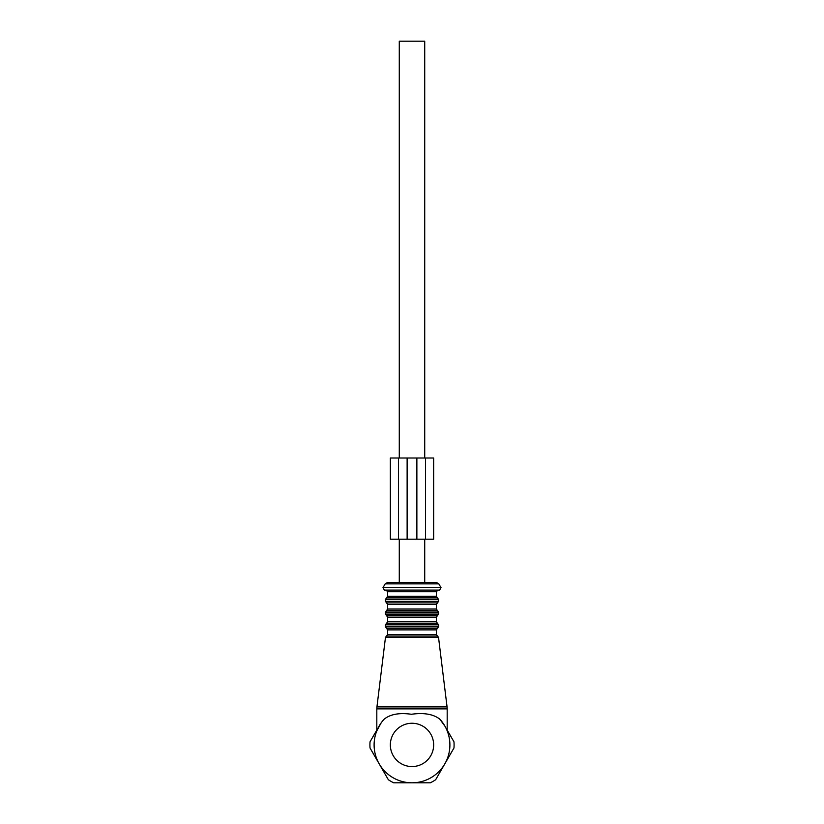 <?xml version="1.0" encoding="UTF-8"?>
<svg xmlns="http://www.w3.org/2000/svg" width="824" height="824" viewBox="0 0 824 824"><rect width="100%" height="100%" fill="white"/><g stroke="black" fill="none" stroke-linecap="round" stroke-linejoin="round"><path stroke-width="1.24" d="M385.179 583.866L382.985 587.656L441.015 587.656L438.821 583.866L385.179 583.866L387.517 582.516L399.279 582.516L399.279 539.205M399.279 458.01L399.279 41.2L424.721 41.2L424.721 458.01M433.486 582.516L424.721 582.516L424.721 539.205M444.795 763.879L435.659 779.72A42.086 42.086 0 0 1 430.313 782.8L393.687 782.8A42.086 42.086 0 0 1 388.341 779.72L379.205 763.879M447.185 730.064L453.973 741.827A42.086 42.086 0 0 1 453.973 747.986L444.826 763.827M379.164 763.827L370.028 747.986A42.086 42.086 0 0 1 370.028 741.827L376.815 730.064M381.121 722.947L376.815 730.847L376.815 708.877L447.185 708.877L447.061 706.899L376.939 706.899L376.815 708.877M378.999 726.284L380.019 724.584M386.549 636.015L385.478 637.343L438.523 637.343L437.451 636.015L386.549 636.015L387.641 634.48L387.641 629.876L386.559 628.351L437.441 628.351L438.523 626.817L385.478 626.817L385.478 624.819L438.523 624.819L437.441 623.294L386.559 623.294L387.641 621.76L387.641 617.155L386.559 615.631L437.441 615.631L438.523 614.096L385.478 614.096L385.478 612.098L438.523 612.098L437.441 610.574L386.559 610.574L387.641 609.039L387.641 604.435L386.559 602.911L437.441 602.911L438.523 601.376L385.478 601.376L385.478 599.378L438.523 599.378L437.441 597.853L386.559 597.853L387.641 596.319L387.641 591.714L386.013 590.097L439.604 590.097L441.015 587.656M382.985 587.656L384.396 590.097L387.774 590.097M387.517 582.516L436.483 582.516L438.821 583.866M374.106 744.906A37.894 37.894 0 0 0 412 782.8A37.894 37.894 0 0 0 439.738 719.084C433.239 714.13 423.804 712.523 411.423 714.274C399.537 712.575 390.483 714.181 384.262 719.084A37.894 37.894 0 0 0 374.106 744.906M442.879 722.947L444.033 724.656M446.546 729.343L446.866 730.085M445.001 726.284L439.738 719.084M390.349 458.01L390.349 539.205L398.466 539.205L398.466 458.01L390.349 458.01L390.349 539.205M425.534 458.01L425.534 539.205L433.651 539.205L433.651 458.01L398.466 458.01M407.128 458.01L407.128 539.205L398.466 539.205M407.128 539.205L425.534 539.205M387.641 634.48L436.359 634.48L436.359 629.876L437.441 628.351M387.641 629.876L436.359 629.876M387.641 621.76L436.359 621.76L436.359 617.155L437.441 615.631M387.641 617.155L436.359 617.155M387.641 609.039L436.359 609.039L436.359 604.435L437.441 602.911M387.641 604.435L436.359 604.435M387.641 596.319L436.359 596.319L436.359 591.714L437.987 590.097M387.641 591.714L436.359 591.714M433.651 744.906A21.651 21.651 0 0 0 412 723.256A21.651 21.651 0 0 0 390.349 744.906A21.651 21.651 0 0 0 412 766.557A21.651 21.651 0 0 0 433.651 744.906M416.872 458.01L416.872 539.205M385.478 637.343L376.939 706.899M438.523 637.343L447.061 706.899M437.451 636.015L436.359 634.48M385.478 626.817L386.559 628.351M438.523 626.817L438.523 624.819M386.559 623.294L385.478 624.819M437.441 623.294L436.359 621.76M385.478 614.096L386.559 615.631M438.523 614.096L438.523 612.098M386.559 610.574L385.478 612.098M437.441 610.574L436.359 609.039M385.478 601.376L386.559 602.911M438.523 601.376L438.523 599.378M386.559 597.853L385.478 599.378M437.441 597.853L436.359 596.319M447.185 730.847L447.185 708.877"/></g></svg>
